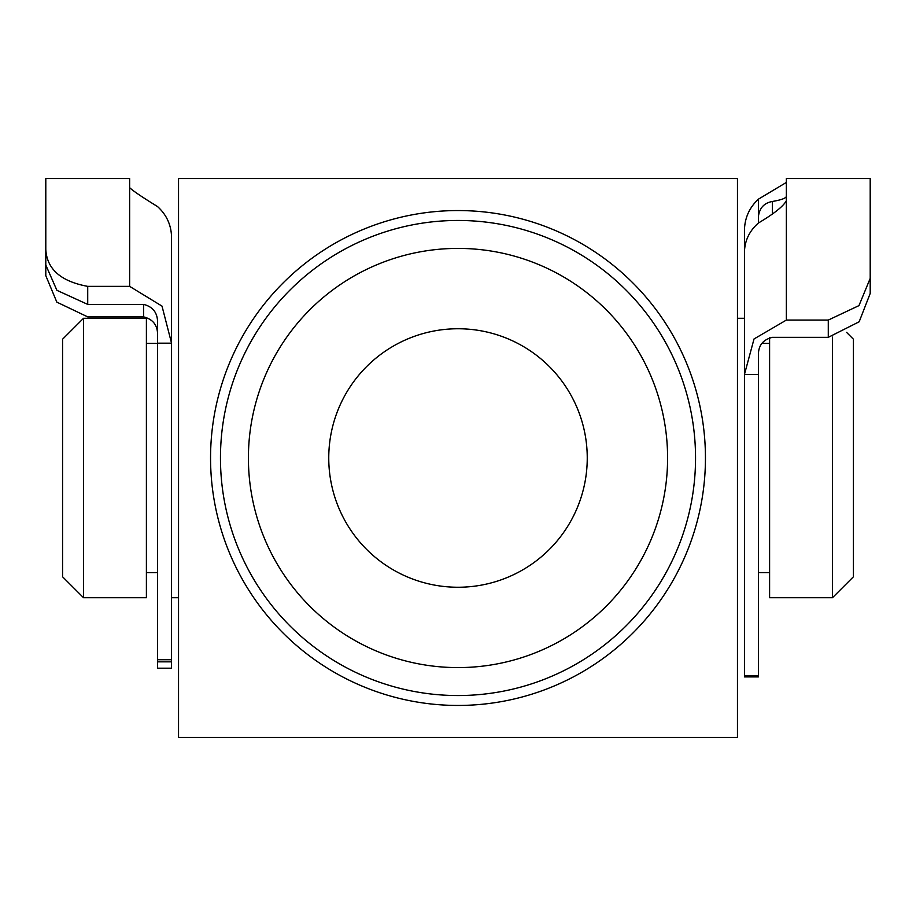 <?xml version="1.0" encoding="UTF-8"?>
<svg xmlns="http://www.w3.org/2000/svg" width="916" height="916" viewBox="0 0 916 916"><rect width="100%" height="100%" fill="white"/><g stroke="black" fill="none" stroke-linecap="round" stroke-linejoin="round"><path stroke-width="1.37" d="M83.528 597.724L62.563 576.771L62.563 339.229L83.528 318.276L83.528 597.724L146.4 597.724L146.4 318.276L83.528 318.276M846.579 332.371L853.437 339.229L853.437 576.771L832.472 597.724L832.472 337.088M769.6 337.706L769.6 597.724L832.472 597.724M171.555 242.809L171.555 343.168L162.006 306.116L129.637 286.365L129.637 187.631C132.625 190.643 141.946 196.974 157.586 206.604C166.689 214.928 171.338 225.21 171.555 237.462L171.555 668.199L157.586 668.199L157.586 343.168L171.555 343.168M45.8 249.278C46.796 269.018 60.765 281.384 87.718 286.365L87.718 304.398L56.907 290.326L45.8 265.022L45.8 178.54L45.8 275.647L56.838 302.143L87.718 316.879L143.606 316.879L143.606 304.398C153.121 306.791 157.781 313.077 157.586 323.233L157.586 343.168M87.718 304.398L143.606 304.398M87.718 286.365L129.637 286.365M45.8 178.54L129.637 178.54L129.637 187.631M157.586 335.462C157.792 325.466 153.144 319.283 143.606 316.879M45.8 260.11L45.8 275.647M667.592 458A209.592 209.592 0 0 0 458 248.408A209.592 209.592 0 0 0 248.408 458A209.592 209.592 0 0 0 458 667.592A209.592 209.592 0 0 0 667.592 458M220.458 458A237.542 237.542 0 0 1 458 220.458A237.542 237.542 0 0 1 695.542 458A237.542 237.542 0 0 1 458 695.542A237.542 237.542 0 0 1 220.458 458M328.752 458A129.248 129.248 0 0 0 458 587.248A129.248 129.248 0 0 0 587.248 458A129.248 129.248 0 0 0 458 328.752A129.248 129.248 0 0 0 328.752 458M737.46 458L737.46 178.54L178.54 178.54L178.54 737.46L737.46 737.46L737.46 458M828.282 337.34L828.282 320.073L858.979 305.6L870.2 278.361L870.2 293.441L859.162 321.779L828.282 337.34L772.394 337.34C762.856 339.676 758.208 345.687 758.414 355.385L758.414 676.913L744.445 676.913L744.445 675.756L758.414 675.756M828.282 320.073L786.363 320.073L754.028 338.954L744.445 374.472L744.445 675.756M758.414 374.472L744.445 374.472L744.445 252.553C744.628 240.897 749.288 231.038 758.414 223.012C774.031 213.726 783.352 206.283 786.363 200.696L786.363 178.54L870.2 178.54L870.2 278.361M786.363 196.299C786.008 198.2 781.359 199.928 772.394 201.474L772.394 213.394M870.2 293.441L870.2 192.52M786.363 182.433L758.414 199.173C749.311 207.623 744.662 218.077 744.445 230.523L744.445 318.276L737.46 318.276M772.394 201.474C764.207 202.917 759.547 207.921 758.414 216.485L758.414 223.012M157.586 659.726L171.555 659.726M705.446 458A247.446 247.446 0 0 1 458 705.446A247.446 247.446 0 0 1 210.554 458A247.446 247.446 0 0 1 458 210.554A247.446 247.446 0 0 1 705.446 458M758.414 216.485L758.414 199.173M786.363 200.696L786.363 320.073M761.86 343.42L769.6 343.42M146.4 343.42L157.586 343.42M146.4 572.58L157.586 572.58M171.555 597.724L178.54 597.724M758.414 572.58L769.6 572.58M157.586 661.833L171.555 661.833"/></g></svg>
